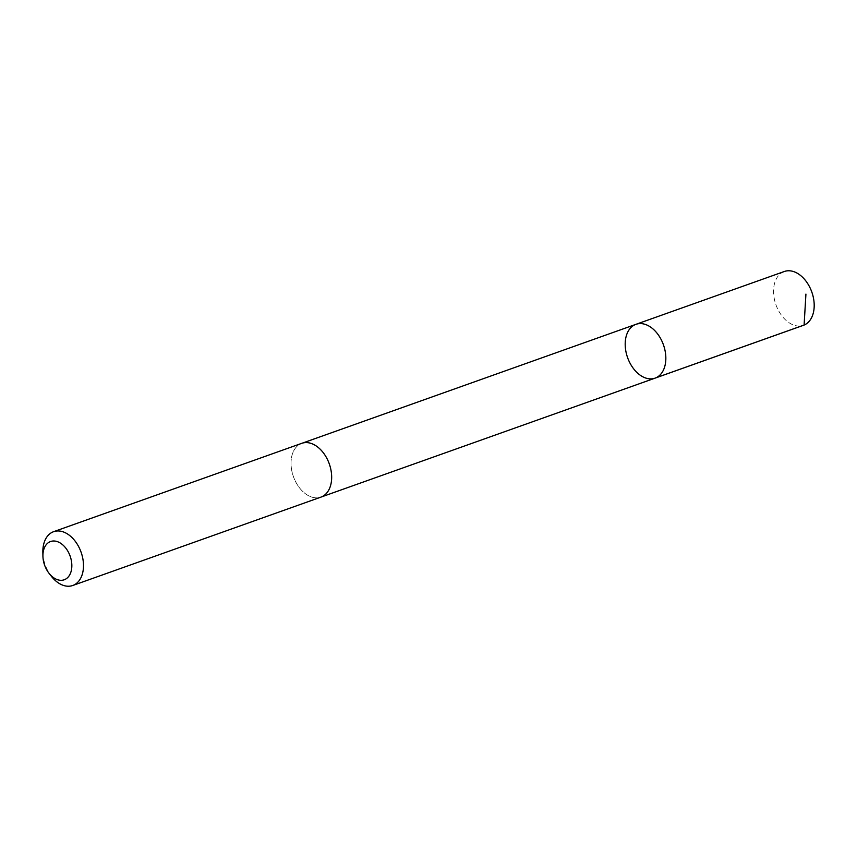 <?xml version="1.0" encoding="UTF-8"?>
<svg xmlns="http://www.w3.org/2000/svg" width="857" height="857" viewBox="0 0 857 857"><rect width="100%" height="100%" fill="white"/><g stroke="black" fill="none" stroke-linecap="round" stroke-linejoin="round"><path stroke-width="0.64" stroke-dasharray="4.29 3.21" d="M784.294 271.508A28.549 19.036 -109.6 0 0 773.603 293.276A28.549 19.036 -109.6 0 0 786.93 321.129A28.549 19.036 -109.6 0 0 803.448 325.306M318.29 447.515A28.538 19.025 -109.6 0 0 301.771 443.337A28.538 19.025 -109.6 0 0 291.08 465.094A28.538 19.025 -109.6 0 0 304.406 492.936A28.538 19.025 -109.6 0 0 320.925 497.114A28.538 19.025 -109.6 0 0 331.616 475.346A28.538 19.025 -109.6 0 0 318.29 447.515M655.102 378.13A28.549 19.025 70.4 0 1 627.592 357.615A28.549 19.025 70.4 0 1 635.948 324.332M302.296 443.155L301.771 443.337A28.549 19.036 -109.6 0 0 291.069 465.094A28.549 19.036 -109.6 0 0 304.406 492.946A28.549 19.036 -109.6 0 0 320.925 497.124L321.439 496.931M42.85 552.262A28.549 19.036 -109.6 0 0 51.431 576.354"/><path stroke-width="1.29" d="M652.466 328.51A28.549 19.025 70.4 0 1 665.793 356.362A28.549 19.025 70.4 0 1 655.102 378.13A28.549 19.025 70.4 0 1 627.592 357.615A28.549 19.025 70.4 0 1 635.948 324.332A28.549 19.025 70.4 0 1 652.466 328.51A28.549 19.025 70.4 0 1 665.793 356.362A28.549 19.025 70.4 0 1 655.102 378.13L803.448 325.306A28.549 19.036 -109.6 0 0 814.15 303.528A28.549 19.036 -109.6 0 0 800.813 275.686A28.549 19.036 -109.6 0 0 784.294 271.508L635.948 324.332A28.549 19.025 70.4 0 1 652.466 328.51M49.031 573.29L51.431 576.354A28.549 19.036 -109.6 0 0 56.23 581.314A28.549 19.036 -109.6 0 0 72.749 585.492L320.925 497.124A28.549 19.036 -109.6 0 0 329.27 463.841A28.549 19.036 -109.6 0 0 301.771 443.326L53.595 531.694A28.549 19.036 -109.6 0 0 42.85 552.262L42.925 556.15A20.311 13.541 -109.6 0 0 49.031 573.29A20.311 13.541 -109.6 0 0 52.448 576.815A20.311 13.541 -109.6 0 0 71.485 569.755A20.311 13.541 -109.6 0 0 58.801 542.224A20.311 13.541 -109.6 0 0 42.925 556.15M72.749 585.492A28.549 19.036 -109.6 0 0 81.094 552.208A28.549 19.036 -109.6 0 0 53.595 531.694M805.923 294.112L804.102 325.049L655.744 377.873M321.439 496.931L655.102 378.13M302.296 443.155L635.948 324.332"/></g></svg>
